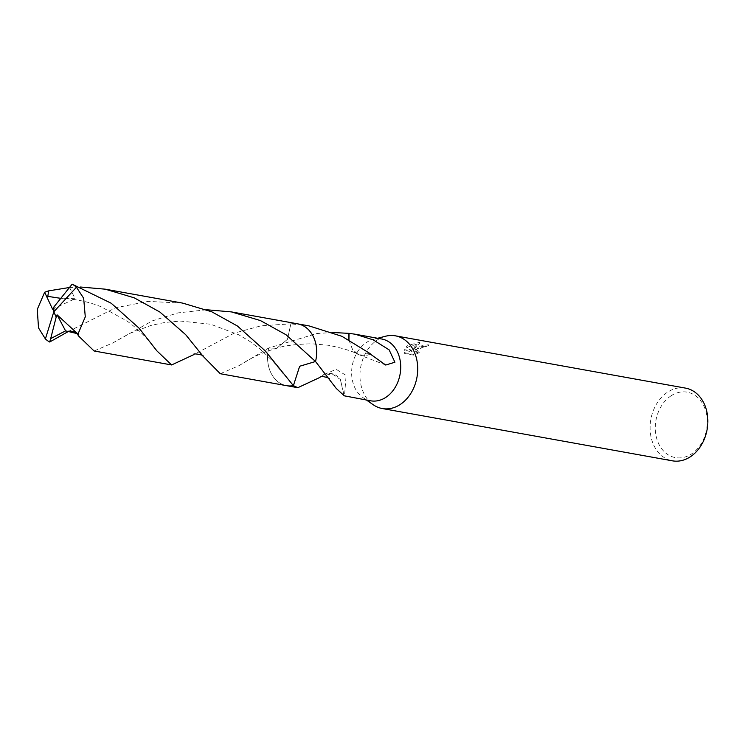 <?xml version="1.0" encoding="UTF-8"?>
<svg xmlns="http://www.w3.org/2000/svg" width="745" height="745" viewBox="0 0 745 745"><rect width="100%" height="100%" fill="white"/><g stroke="black" fill="none" stroke-linecap="round" stroke-linejoin="round"><path stroke-width="0.56" stroke-dasharray="3.73 2.79" d="M385.64 336.219A36.943 28.589 -79.8 0 0 377.464 339.888A36.943 28.589 -79.8 0 0 360.049 372.491A36.943 28.589 -79.8 0 0 373.282 404.777M381.738 339.003A31.402 24.296 -79.8 0 0 373.459 339.329A31.402 24.296 -79.8 0 0 366.503 342.449A31.402 24.296 -79.8 0 0 351.705 370.163A31.402 24.296 -79.8 0 0 362.955 397.606A31.402 24.296 -79.8 0 0 370.6 400.801M415.84 346.798L412.907 349.349L414.751 346.602L419.78 342.272L408.009 345.391L406.481 346.611L411.827 350.969L404.461 349.638L404.423 352.711L413.503 354.35L418.979 351.798L416.921 351.891L415.542 350.914L418.28 347.245L425.302 345.969A36.943 28.589 100.2 0 1 428.31 344.749L415.84 346.798M685.53 388.117A36.943 28.589 -79.8 0 0 667.604 392.168A36.943 28.589 -79.8 0 0 650.199 430.983A36.943 28.589 -79.8 0 0 672.428 460.829M671.04 395.819A33.246 25.73 -79.8 0 0 657.379 440.584A33.246 25.73 -79.8 0 0 691.518 453.956A33.246 25.73 -79.8 0 0 705.18 409.191A33.246 25.73 -79.8 0 0 671.04 395.819M344.656 393.919L346.118 375.433L336.181 369.324L322.706 375.089A31.402 24.296 -79.8 0 0 322.79 375.499L319.959 377.398M268.74 347.999A31.402 24.296 -79.8 0 0 286.564 385.659A31.402 24.296 -79.8 0 0 293.39 385.649A31.402 24.306 -79.8 0 1 268.731 347.999L316.904 333.509L332.885 332.503M419.267 352.618L413.801 355.197L404.721 353.558L404.758 350.467L412.115 351.789L406.761 347.421L420.078 343.119L413.196 350.159L428.599 345.578A36.021 27.872 -79.8 0 0 425.591 346.779L423.449 346.704L415.831 351.733L417.209 352.72L419.267 352.618L418.979 351.798M425.591 346.779L425.302 345.969M404.721 353.558L404.423 352.711M413.801 355.197L413.503 354.35M428.599 345.578L428.31 344.749M413.196 350.159L412.907 349.349M404.749 350.467L404.461 349.638M412.115 351.789L411.827 350.969M406.761 347.421L406.481 346.611M420.078 343.119L419.78 342.272M322.706 375.089A20.934 16.194 100.2 0 1 340.4 379.531L332.326 374.037L322.79 375.499M343.957 395.623L340.39 379.512L344.218 395.753M308.961 325.882L290.857 323.861L287.468 339.31L276.712 348.288L268.731 347.999A31.411 24.306 -79.8 0 0 269.55 369.585A31.411 24.306 -79.8 0 0 286.555 385.668L287.132 385.761M297.693 323.842A31.411 24.306 -79.8 0 0 290.857 323.861A31.402 24.306 -79.8 0 1 312.947 335.893L312.947 335.893A31.402 24.306 -79.8 0 1 315.526 361.511A31.402 24.296 -79.8 0 0 312.947 335.893A31.402 24.296 -79.8 0 0 297.702 323.851A31.402 24.296 -79.8 0 0 290.867 323.87M348.753 339.683L352.534 349.563L358.224 354.257L370.135 353.596M370.228 354.005A20.934 16.194 100.2 0 1 357.898 354.313A20.934 16.194 100.2 0 1 352.534 349.563M348.967 339.795L352.562 349.591M220.269 373.72L239.033 365.655L268.721 347.999L276.721 348.297L287.477 339.32L290.857 323.861L261.16 325.779L234.07 333.201L193.905 354.573M182.767 303.14L148.162 301.399L115.643 307.769L67.748 331.823M69.201 287.542L80.497 287.021M94.094 350.979L112.849 342.923L152.39 320.853L178.092 312.872L206.682 309.762M69.443 287.253L75.143 298.708L60.55 298.317M52.55 309.147L75.143 298.708M53.957 306.959L53.798 311.81M362.955 397.606L366.503 400.065M404.405 352.664L404.703 353.512M415.542 350.914L415.831 351.733M297.702 323.851L298.27 323.963M239.033 365.655C255.619 355.225 263.479 352.32 276.721 348.297C283.23 345.792 294.871 344.283 311.652 343.78L328.07 345.224C341.601 347.878 351.649 350.886 358.224 354.257M357.898 354.313L385.724 365.041M373.459 339.329L377.64 338.258M112.849 342.923L129.369 333.537L151.03 325.416L164.85 322.464L180.7 321.067L210.714 324.243L238.717 334.775L250.162 341.62L260.34 349.256L273.294 361.642L283.072 373.627M156.869 350.858C146.067 336.563 138.57 329.597 127.237 321.16L101.022 306.726C88.711 301.818 75.878 299.052 62.533 298.41"/><path stroke-width="1.12" d="M366.503 400.065L373.282 404.777A36.943 28.589 -79.8 0 0 382.287 408.539A36.943 28.589 -79.8 0 0 400.214 404.488A36.943 28.589 -79.8 0 0 417.61 365.674A36.943 28.589 -79.8 0 0 395.39 335.827A36.943 28.589 -79.8 0 0 385.64 336.219L377.64 338.258M319.94 377.408L297.823 387.689L293.39 385.649L299.658 366.261L315.526 361.511L336.237 388.424L344.218 395.753A31.402 24.296 100.2 0 1 343.939 395.753L370.6 400.801A31.402 24.296 -79.8 0 0 385.845 397.355A31.402 24.296 -79.8 0 0 400.633 364.37A31.402 24.296 -79.8 0 0 381.738 339.003L355.179 334.216L373.198 339.85L389.16 349.889L394.906 362.228L385.724 365.041L370.228 354.005A31.402 24.296 -79.8 0 0 370.135 353.596L341.936 336.312L308.961 325.882L298.27 323.963M382.287 408.539L672.428 460.829A36.943 28.589 -79.8 0 0 690.354 456.769A36.943 28.589 -79.8 0 0 707.75 417.964A36.943 28.589 -79.8 0 0 685.53 388.117L395.39 335.827M206.682 309.762L231.416 311.904L260.461 320.583L286.061 334.766L315.526 361.521A31.402 24.296 -79.8 0 0 315.526 361.511L299.658 366.251L293.39 385.659L265.313 350.951L237.422 326.003L211.804 311.81L182.767 303.14L105.231 289.172L134.258 297.842L159.868 312.034L185.701 334.691L202.994 356.175L220.269 373.72L286.555 385.668A31.411 24.306 -79.8 0 0 293.39 385.659M332.885 332.503L348.735 333.35A31.402 24.296 100.2 0 1 349.014 333.35L355.179 334.216M348.735 333.35L348.753 339.683M349.014 333.35L348.967 339.795M67.748 331.823L49.682 342.011L50.679 338.621L65.569 330.873L76.893 333.537L78.914 336.33L94.094 350.979L171.629 364.957L156.869 350.858L139.119 328.2L111.238 303.271L72.153 284.171L53.901 306.949L53.798 311.81L45.389 338.938A31.402 24.296 -79.8 0 0 49.682 342.011M45.389 338.938L38.535 327.94L37.25 309.445L44.644 292.245L48.63 290.876L69.201 287.542M67.804 331.786L67.73 331.832C67.599 329.998 78.43 332.4 76.893 333.537L76.893 333.537M80.497 287.021L105.231 289.172M50.679 338.621L56.173 317.109L53.798 311.81L76.446 287.244A31.402 24.296 -79.8 0 0 72.153 284.171M76.446 287.244L83.673 298.298L85.284 316.858L77.974 334.077L78.914 336.33M203.068 356.268C204.679 354.983 192.014 352.841 193.877 354.592L171.629 364.957M315.526 361.511A31.411 24.306 -79.8 0 0 314.697 339.934A31.411 24.306 -79.8 0 0 297.693 323.842L231.416 311.904M56.173 317.109L57.086 314.837L65.569 330.873M60.55 298.317L47.82 296.37L48.63 290.876M53.901 307.042L52.55 309.147L44.644 292.245M57.086 314.837L77.974 334.077M56.22 317.119L53.798 311.81M287.132 385.761L297.823 387.689M319.922 377.417C320.676 375.173 330.706 378.227 329.225 378.991"/></g></svg>
